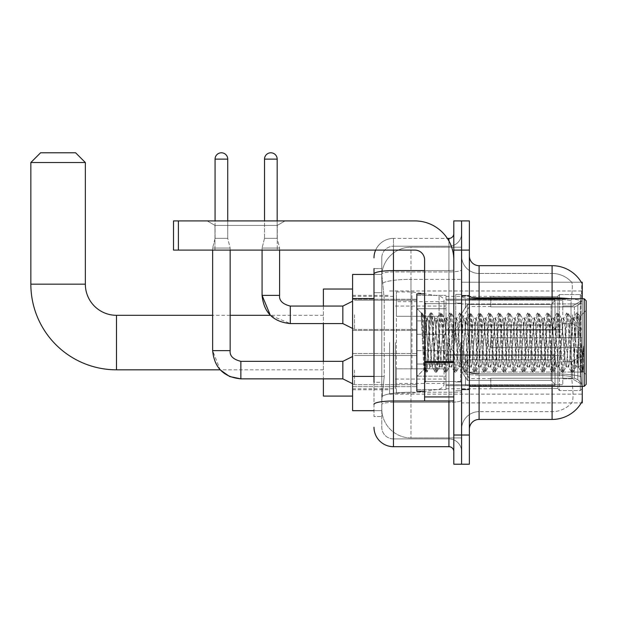 <?xml version="1.0" encoding="UTF-8"?>
<svg xmlns="http://www.w3.org/2000/svg" width="617" height="617" viewBox="0 0 617 617"><rect width="100%" height="100%" fill="white"/><g stroke="black" fill="none" stroke-linecap="round" stroke-linejoin="round"><path stroke-width="0.46" stroke-dasharray="3.08 2.31" d="M582.255 342.558L582.255 394.14L582.255 342.558M389.566 342.558L389.566 394.14L389.566 342.558M582.255 314.824L582.255 300.224L582.255 314.824M572.522 314.824L572.522 323.586L572.522 314.824M582.255 370.1L582.255 384.7L582.255 370.1M572.522 370.1L572.522 378.861L572.522 370.1M416.814 314.824L416.814 334.291L416.814 314.824M352.585 314.824L352.585 299.253L352.585 314.824M416.814 370.1L416.814 389.566L416.814 370.1M352.585 370.1L352.585 386.666L352.585 370.1M446.014 314.824L446.014 334.291L446.014 314.824M446.014 370.1L446.014 389.566L446.014 370.1M562.797 314.824L562.797 300.224L562.797 314.824M562.797 370.1L562.797 384.7L562.797 370.1M373.995 376.416L384.221 376.416L381.9 399.006L384.221 376.416L384.221 298.566L384.221 376.416L352.585 376.416L352.585 410.683L381.846 410.683L381.784 408.739A29.192 29.192 0 0 0 410.976 437.931L461.585 437.931L461.585 392.25L461.585 437.931L410.976 437.931L410.976 392.25L410.976 437.931A29.192 29.192 0 0 1 381.784 408.739L381.784 402.801L381.846 410.683L373.995 410.683M381.9 399.006L381.784 402.801L381.9 399.006M582.255 386.358L582.255 402.901L461.585 402.901L461.585 282.224L461.585 402.901L581.299 402.901A34.058 34.058 0 0 0 581.469 402.608L581.299 402.901M352.585 342.558L352.585 289.034L352.585 342.558M461.585 247.186L461.585 392.25L461.585 247.186L410.976 247.186L461.585 247.186M582.255 298.767L582.255 372.059L582.255 282.224L461.585 282.224L581.299 282.224M381.823 274.835L384.221 298.566L381.823 274.835A29.192 29.192 0 0 1 410.976 247.186A29.192 29.192 0 0 0 381.823 274.835A29.192 29.192 0 0 1 410.976 247.186L410.976 279.354L461.585 279.354L410.976 279.354L410.976 247.186M373.995 292.728L381.784 292.728L381.784 382.255L381.784 268.596L381.784 292.728L373.995 292.728L373.995 382.255L373.995 274.442L381.846 274.442L352.585 274.442L352.585 376.416M469.367 342.558L469.367 389.759L469.367 342.558M461.585 342.558L461.585 294.386L461.585 342.558M455.739 342.558L455.739 294.386L455.739 342.558M581.469 380.519C582.448 392.69 582.448 400.055 581.469 402.608C582.448 400.071 582.448 392.705 581.469 380.519L581.091 376.571L581.469 380.519M570.339 298.767A34.058 5.915 180 0 1 580.983 300.633L580.844 372.059L580.983 300.633A34.058 5.915 180 0 0 552.092 297.849L479.101 297.849L479.101 265.68L552.092 265.68A34.058 34.058 0 0 1 581.376 282.347C581.954 283.928 581.831 290.029 580.983 300.633C581.831 290.044 581.954 283.951 581.376 282.347A34.058 34.058 0 0 0 552.092 265.68L552.092 373.755A34.058 5.915 180 0 1 581.091 376.571L580.844 372.059L581.091 376.571A34.058 5.915 180 0 0 552.092 373.755L552.092 411.655A26.276 26.276 0 0 0 571.928 402.608C573.363 400.071 573.363 392.705 571.928 380.519L571.357 376.571L571.928 380.519C573.363 392.69 573.363 400.055 571.928 402.608A26.276 26.276 0 0 1 552.092 411.655L479.101 411.655L479.101 386.358M461.585 380.519L461.585 296.16L461.585 380.519M469.367 429.177L469.367 255.947L469.367 429.177M461.585 255.947L461.585 296.16L461.585 255.947A17.515 17.515 0 0 0 479.101 273.462A17.515 17.515 0 0 1 461.585 255.947A17.515 17.515 0 0 0 479.101 273.462L479.101 411.655L552.092 411.655L552.092 273.462A26.276 26.276 0 0 1 571.782 282.347A26.276 26.276 0 0 0 552.092 273.462L479.101 273.462L552.092 273.462A26.276 26.276 0 0 1 571.782 282.347C572.645 283.936 572.453 290.036 571.203 300.633C572.453 290.052 572.645 283.959 571.782 282.347A26.276 26.276 0 0 0 552.092 273.462L552.092 299.199A26.276 4.566 180 0 1 571.203 300.633L570.987 303.934L571.203 300.633A26.276 4.566 180 0 0 552.092 299.199L552.092 375.105A26.276 4.566 180 0 1 571.357 376.571L570.987 303.934L571.357 376.571A26.276 4.566 180 0 0 552.092 375.105L552.092 380.519L552.092 373.755L479.101 373.755L479.101 297.849A9.733 1.689 0 0 1 469.367 296.16M461.585 250.109L461.585 220.917L469.367 220.917L469.367 250.109L461.585 250.109L461.585 220.917L453.796 220.917L453.796 250.109L461.585 250.109L461.585 435.016L461.585 250.109M453.796 250.109L453.796 464.208L461.585 464.208L461.585 435.016L461.585 464.208L469.367 464.208L469.367 250.109M552.092 386.358L552.092 419.444L479.101 419.444L479.101 375.105A17.515 3.039 0 0 1 461.585 372.066A17.515 3.039 0 0 0 479.101 375.105L479.101 273.462M479.101 265.68A9.733 9.733 0 0 1 469.367 255.947M461.585 429.177A17.515 17.515 0 0 1 479.101 411.655A17.515 17.515 0 0 0 461.585 429.177A17.515 17.515 0 0 1 479.101 411.655M373.995 268.596L381.784 268.596L373.995 268.596L373.995 416.521L381.784 416.521L373.995 416.521L373.995 382.255L381.784 382.255L381.784 416.521L381.784 382.255L373.995 382.255M373.995 427.226A19.466 19.466 0 0 0 393.461 446.693L393.461 438.911A11.677 11.677 0 0 1 381.784 427.226L381.784 273.979L381.784 427.226A11.677 11.677 0 0 0 393.461 438.911L448.929 438.911L448.929 407.768L448.929 446.693A4.867 4.867 0 0 1 453.796 451.559L453.796 233.565L453.796 451.559M461.585 407.768L461.585 269.752L461.585 407.768M453.796 342.558L453.796 381.491L453.796 342.558M461.585 233.565L461.585 269.752L461.585 233.565A12.648 12.648 0 0 1 448.929 246.214A12.648 12.648 0 0 0 461.585 233.565A12.648 12.648 0 0 1 448.929 246.214L448.929 438.911L393.461 438.911L393.461 402.353L448.929 402.353A12.648 2.198 0 0 0 461.585 400.163A12.648 2.198 0 0 1 448.929 402.353L448.929 246.214L393.461 246.214L448.929 246.214M375.622 250.109A19.466 19.466 0 0 1 393.461 238.432L448.929 238.432A4.867 4.867 0 0 0 453.796 233.565A4.867 4.867 0 0 1 448.929 238.432L448.929 407.768L448.929 402.353L393.461 402.353L393.461 246.214L393.461 271.95L448.929 271.95A12.648 2.198 0 0 0 461.585 269.752A12.648 2.198 0 0 1 448.929 271.95L393.461 271.95L393.461 407.768L393.461 401.004L448.929 401.004A4.867 0.848 0 0 0 453.796 400.163A4.867 0.848 0 0 1 450.618 400.95M393.461 446.693L448.929 446.693M373.995 404.382A19.466 3.378 180 0 1 393.461 401.004L393.461 238.432A19.466 19.466 0 0 0 373.995 257.891A19.466 19.466 0 0 1 393.461 238.432L447.379 238.432M381.784 257.891L381.784 273.979L381.784 257.891A11.677 11.677 0 0 1 393.461 246.214A11.677 11.677 0 0 0 381.784 257.891A11.677 11.677 0 0 1 393.461 246.214M461.585 451.559A12.648 12.648 0 0 0 448.929 438.911A12.648 12.648 0 0 1 461.585 451.559A12.648 12.648 0 0 0 448.929 438.911M214.978 225.406L207.189 220.917L285.046 220.917L207.189 220.917L285.046 220.917L207.189 220.917L214.978 225.406L214.978 250.109L277.264 250.109L214.978 250.109L277.264 250.109L214.978 250.109L214.978 225.406L277.264 225.406L285.046 220.917L277.264 225.406L214.978 225.406L277.264 225.406L277.264 250.109L277.264 225.406L214.978 225.406M424.604 342.558L424.604 391.224L424.604 342.558M424.604 400.95L453.796 400.95L424.604 400.95L424.604 396.932L424.604 400.95L453.796 400.95L453.796 259.842A38.925 38.925 0 0 0 414.871 220.917L173.516 220.917L178.382 220.917L173.516 220.917L173.516 250.109L173.516 220.917L173.516 250.109L414.871 250.109A9.733 9.733 0 0 1 424.604 259.842L424.604 400.95M424.604 361.601L453.796 361.601L453.796 259.842A38.925 38.925 0 0 0 414.871 220.917L178.382 220.917L178.382 250.109L414.871 250.109A9.733 9.733 0 0 1 424.604 259.842L424.604 361.601L453.796 361.601L453.796 400.95L453.796 259.842A38.925 38.925 0 0 0 414.871 220.917L178.382 220.917L178.382 250.109L173.516 250.109L414.871 250.109A9.733 9.733 0 0 1 424.604 259.842L424.604 361.601L453.796 361.601L453.796 400.95M586.15 342.558L586.15 384.406L586.15 300.718L586.15 374.673L586.15 300.718L584.206 298.767L584.206 386.358L584.206 298.767L584.206 386.358L586.15 384.406L586.15 342.558M424.604 391.224L416.814 391.224L416.814 293.9L416.814 376.625L416.814 293.9L424.604 293.9M421.28 314.392L421.28 312.966L416.814 308.5L421.28 312.966L421.997 312.966L421.28 316.02L422.977 314.662L423.37 315.194L426.548 328.946L426.548 318.233L426.548 328.946L427.473 342.558L426.548 328.946L423.37 315.194L422.977 314.662L421.28 316.02L421.28 312.966L421.997 312.966L421.28 316.02L422.506 342.558L421.596 316.93L424.835 368.195L425.499 372.028L421.28 314.392M426.548 322.521L426.548 318.233L422.977 314.662L426.548 318.233L427.473 318.233L426.548 322.521L424.049 369.39L422.506 342.558L423.941 369.352L425.645 372.159L423.941 369.352L416.814 376.625L424.049 369.39L425.591 342.558L425.576 381.491L425.576 303.633L425.576 381.491L425.576 303.633L425.576 342.558L426.548 318.233L427.473 318.233L426.548 322.521M439.636 342.558L438.016 321.488L437.021 318.387L433.149 363.629L432.155 366.729L428.283 321.488L427.473 318.233L428.283 321.488L431.53 363.629L432.155 366.729L435.224 372.028L431.322 316.93L430.512 312.966L429.702 316.93L426.455 368.195L425.645 372.159L426.864 372.159L426.054 368.195L422.807 316.93L421.997 312.966L423.37 315.194L422.151 313.097L426.054 368.195L427.018 372.028L425.645 372.159L426.455 368.195L430.358 313.097L431.73 312.966L430.921 316.93L427.018 372.028L430.088 366.729L429.093 363.629L427.473 342.558L429.093 363.629L429.902 366.891L432.34 366.891L435.224 372.028L431.322 316.93L430.512 312.966L431.73 312.966L430.921 316.93L427.018 372.028L429.902 366.891L432.34 366.891L433.149 363.629L436.396 321.488L437.021 318.387L440.091 313.097L436.188 368.195L435.224 372.028L436.597 372.159L435.787 368.195L432.54 316.93L431.73 312.966L434.954 318.387L433.959 321.488L430.088 366.729L433.959 321.488L434.769 318.233L437.206 318.233L440.091 313.097L436.188 368.195L435.378 372.159L436.597 372.159L435.787 368.195L431.885 313.097L434.769 318.233L437.206 318.233L438.016 321.488L441.888 366.729L439.636 342.558M437.206 342.558L434.954 318.387L438.826 363.629L439.636 366.891L438.826 363.629L437.206 342.558M449.369 342.558L447.749 321.488L446.754 318.387L442.883 363.629L441.888 366.729L444.957 372.028L441.055 316.93L440.091 313.097L441.463 312.966L440.654 316.93L437.407 368.195L436.597 372.159L439.821 366.729L442.073 366.891L444.957 372.028L441.055 316.93L440.245 312.966L441.463 312.966L440.654 316.93L436.751 372.028L439.636 366.891L442.073 366.891L442.883 363.629L446.122 321.488L446.754 318.387L449.824 313.097L445.921 368.195L444.957 372.028L446.33 372.159L445.52 368.195L442.273 316.93L441.463 312.966L444.687 318.387L443.692 321.488L439.821 366.729L443.692 321.488L444.502 318.233L446.939 318.233L449.824 313.097L445.921 368.195L445.112 372.159L446.33 372.159L445.52 368.195L441.618 313.097L444.502 318.233L446.939 318.233L447.749 321.488L451.621 366.729L449.369 342.558M446.939 342.558L444.687 318.387L448.559 363.629L449.369 366.891L448.559 363.629L446.939 342.558M459.102 342.558L457.482 321.488L456.48 318.387L452.616 363.629L451.621 366.729L454.69 372.028L450.788 316.93L449.824 313.097L451.197 312.966L450.379 316.93L447.14 368.195L446.33 372.159L449.554 366.729L451.798 366.891L454.69 372.028L450.788 316.93L449.978 312.966L451.197 312.966L450.379 316.93L447.14 368.195L446.477 372.028L449.369 366.891L451.798 366.891L452.616 363.629L455.855 321.488L456.48 318.387L459.557 313.097L455.654 368.195L454.69 372.028L456.063 372.159L455.246 368.195L452.006 316.93L451.197 312.966L454.421 318.387L453.426 321.488L449.554 366.729L453.426 321.488L454.235 318.233L456.665 318.233L459.557 313.097L455.654 368.195L454.845 372.159L456.063 372.159L455.246 368.195L452.006 316.93L451.343 313.097L454.235 318.233L456.665 318.233L457.482 321.488L461.346 366.729L459.102 342.558M456.665 342.558L455.045 321.488L458.292 363.629L459.102 366.891L458.292 363.629L456.665 342.558M468.835 342.558L467.208 321.488L466.213 318.387L462.341 363.629L461.346 366.729L464.424 372.028L463.76 368.195L460.521 316.93L459.557 313.097L460.922 312.966L460.112 316.93L456.873 368.195L456.063 372.159L459.287 366.729L461.531 366.891L464.424 372.028L463.76 368.195L460.521 316.93L459.711 312.966L460.922 312.966L460.112 316.93L456.873 368.195L456.21 372.028L459.102 366.891L461.531 366.891L462.341 363.629L465.588 321.488L466.213 318.387L469.29 313.097L468.627 316.93L465.388 368.195L464.424 372.028L465.789 372.159L464.979 368.195L461.74 316.93L460.922 312.966L464.154 318.387L463.159 321.488L459.287 366.729L463.159 321.488L463.969 318.233L466.398 318.233L469.29 313.097L468.627 316.93L465.388 368.195L464.578 372.159L465.789 372.159L464.979 368.195L461.74 316.93L461.076 313.097L463.969 318.233L466.398 318.233L467.208 321.488L471.079 366.729L468.835 342.558M466.398 342.558L464.778 321.488L468.025 363.629L468.835 366.891L468.025 363.629L466.398 342.558M478.568 342.558L476.941 321.488L475.946 318.387L472.074 363.629L471.079 366.729L474.157 372.028L473.494 368.195L470.254 316.93L469.29 313.097L470.655 312.966L469.846 316.93L466.606 368.195L465.789 372.159L469.02 366.729L471.265 366.891L474.157 372.028L473.494 368.195L470.254 316.93L469.444 312.966L470.655 312.966L469.846 316.93L466.606 368.195L465.943 372.028L468.835 366.891L471.265 366.891L472.074 363.629L475.321 321.488L475.946 318.387L479.023 313.097L478.36 316.93L475.121 368.195L474.157 372.028L475.522 372.159L474.712 368.195L471.465 316.93L470.655 312.966L473.887 318.387L472.884 321.488L469.02 366.729L472.884 321.488L473.702 318.233L476.131 318.233L479.023 313.097L478.36 316.93L475.121 368.195L474.303 372.159L475.522 372.159L474.712 368.195L470.81 313.097L473.702 318.233L476.131 318.233L476.941 321.488L480.813 366.729L478.568 342.558M476.131 342.558L474.512 321.488L477.751 363.629L478.568 366.891L477.751 363.629L476.131 342.558M488.294 342.558L486.674 321.488L485.679 318.387L481.808 363.629L480.813 366.729L483.89 372.028L483.227 368.195L479.987 316.93L479.023 313.097L480.388 312.966L479.579 316.93L476.332 368.195L475.522 372.159L478.746 366.729L480.998 366.891L483.89 372.028L483.227 368.195L479.987 316.93L479.17 312.966L480.388 312.966L479.579 316.93L475.676 372.028L478.568 366.891L480.998 366.891L481.808 363.629L485.055 321.488L485.679 318.387L488.749 313.097L484.846 368.195L483.89 372.028L485.255 372.159L484.445 368.195L481.198 316.93L480.388 312.966L483.612 318.387L482.617 321.488L478.746 366.729L482.617 321.488L483.427 318.233L485.864 318.233L488.749 313.097L484.846 368.195L484.036 372.159L485.255 372.159L484.445 368.195L480.543 313.097L483.427 318.233L485.864 318.233L486.674 321.488L490.546 366.729L488.294 342.558M485.864 342.558L484.245 321.488L483.612 318.387L487.484 363.629L488.294 366.891L487.484 363.629L485.864 342.558M498.027 342.558L496.407 321.488L495.412 318.387L491.541 363.629L490.546 366.729L493.615 372.028L489.713 316.93L488.749 313.097L490.122 312.966L489.312 316.93L486.065 368.195L485.255 372.159L488.479 366.729L490.731 366.891L493.615 372.028L489.713 316.93L488.903 312.966L490.122 312.966L489.312 316.93L485.409 372.028L488.294 366.891L490.731 366.891L491.541 363.629L494.788 321.488L495.412 318.387L498.482 313.097L494.579 368.195L493.615 372.028L494.988 372.159L494.178 368.195L490.931 316.93L490.122 312.966L493.345 318.387L492.351 321.488L488.479 366.729L492.351 321.488L493.16 318.233L495.598 318.233L498.482 313.097L494.579 368.195L493.77 372.159L494.988 372.159L494.178 368.195L490.276 313.097L493.16 318.233L495.598 318.233L496.407 321.488L500.279 366.729L498.027 342.558M495.598 342.558L493.345 318.387L497.217 363.629L498.027 366.891L497.217 363.629L495.598 342.558M507.76 342.558L506.141 321.488L505.146 318.387L501.274 363.629L500.279 366.729L503.349 372.028L499.446 316.93L498.482 313.097L499.855 312.966L499.045 316.93L495.798 368.195L494.988 372.159L498.212 366.729L500.464 366.891L503.349 372.028L499.446 316.93L498.636 312.966L499.855 312.966L499.045 316.93L495.142 372.028L498.027 366.891L500.464 366.891L501.274 363.629L504.513 321.488L505.146 318.387L508.215 313.097L504.313 368.195L503.349 372.028L504.721 372.159L503.912 368.195L500.665 316.93L499.855 312.966L503.079 318.387L502.084 321.488L498.212 366.729L502.084 321.488L502.894 318.233L505.331 318.233L508.215 313.097L504.313 368.195L503.503 372.159L504.721 372.159L503.912 368.195L500.009 313.097L502.894 318.233L505.331 318.233L506.141 321.488L510.004 366.729L507.76 342.558M505.331 342.558L503.079 318.387L506.95 363.629L507.76 366.891L506.95 363.629L505.331 342.558M517.493 342.558L515.874 321.488L514.871 318.387L511.007 363.629L510.004 366.729L513.082 372.028L509.179 316.93L508.215 313.097L509.588 312.966L508.77 316.93L505.531 368.195L504.721 372.159L507.945 366.729L510.19 366.891L513.082 372.028L509.179 316.93L508.369 312.966L509.588 312.966L508.77 316.93L505.531 368.195L504.868 372.028L507.76 366.891L510.19 366.891L511.007 363.629L514.246 321.488L514.871 318.387L517.948 313.097L514.046 368.195L513.082 372.028L514.455 372.159L513.637 368.195L510.398 316.93L509.588 312.966L512.812 318.387L511.817 321.488L507.945 366.729L511.817 321.488L512.627 318.233L515.056 318.233L517.948 313.097L514.046 368.195L513.236 372.159L514.455 372.159L513.637 368.195L510.398 316.93L509.735 313.097L512.627 318.233L515.056 318.233L515.874 321.488L519.738 366.729L517.493 342.558M515.056 342.558L513.437 321.488L516.684 363.629L517.493 366.891L516.684 363.629L515.056 342.558M527.226 342.558L525.599 321.488L524.604 318.387L520.733 363.629L519.738 366.729L522.815 372.028L522.152 368.195L518.912 316.93L517.948 313.097L519.313 312.966L518.504 316.93L515.264 368.195L514.455 372.159L517.678 366.729L519.923 366.891L522.815 372.028L522.152 368.195L518.912 316.93L518.103 312.966L519.313 312.966L518.504 316.93L515.264 368.195L514.601 372.028L517.493 366.891L519.923 366.891L520.733 363.629L523.98 321.488L524.604 318.387L527.682 313.097L527.018 316.93L523.779 368.195L522.815 372.028L524.18 372.159L523.37 368.195L520.131 316.93L519.313 312.966L522.545 318.387L521.55 321.488L517.678 366.729L521.55 321.488L522.36 318.233L524.789 318.233L527.682 313.097L527.018 316.93L523.779 368.195L522.969 372.159L524.18 372.159L523.37 368.195L520.131 316.93L519.468 313.097L522.36 318.233L524.789 318.233L525.599 321.488L529.471 366.729L527.226 342.558M524.789 342.558L523.17 321.488L526.417 363.629L527.226 366.891L526.417 363.629L524.789 342.558M536.952 342.558L535.332 321.488L534.337 318.387L530.466 363.629L529.471 366.729L532.548 372.028L531.885 368.195L528.646 316.93L527.682 313.097L529.047 312.966L528.237 316.93L524.99 368.195L524.18 372.159L527.412 366.729L529.656 366.891L532.548 372.028L531.885 368.195L528.646 316.93L527.836 312.966L529.047 312.966L528.237 316.93L524.334 372.028L527.226 366.891L529.656 366.891L530.466 363.629L533.713 321.488L534.337 318.387L537.415 313.097L536.751 316.93L533.512 368.195L532.548 372.028L533.913 372.159L533.103 368.195L529.856 316.93L529.047 312.966L532.278 318.387L531.276 321.488L527.412 366.729L531.276 321.488L532.093 318.233L534.523 318.233L537.415 313.097L536.751 316.93L533.512 368.195L532.695 372.159L533.913 372.159L533.103 368.195L529.201 313.097L532.093 318.233L534.523 318.233L535.332 321.488L539.204 366.729L536.952 342.558M534.523 342.558L532.903 321.488L536.142 363.629L536.952 366.891L536.142 363.629L534.523 342.558M546.685 342.558L545.066 321.488L544.071 318.387L540.199 363.629L539.204 366.729L542.274 372.028L538.379 316.93L537.415 313.097L538.78 312.966L537.97 316.93L534.723 368.195L533.913 372.159L537.137 366.729L539.389 366.891L542.274 372.028L538.379 316.93L537.561 312.966L538.78 312.966L537.97 316.93L534.067 372.028L536.952 366.891L539.389 366.891L540.199 363.629L543.446 321.488L544.071 318.387L547.14 313.097L543.238 368.195L542.274 372.028L543.646 372.159L542.837 368.195L539.59 316.93L538.78 312.966L542.004 318.387L541.009 321.488L537.137 366.729L541.009 321.488L541.819 318.233L544.256 318.233L547.14 313.097L543.238 368.195L542.428 372.159L543.646 372.159L542.837 368.195L538.934 313.097L541.819 318.233L544.256 318.233L545.066 321.488L548.937 366.729L546.685 342.558M544.256 342.558L542.636 321.488L542.004 318.387L545.875 363.629L546.685 366.891L545.875 363.629L544.256 342.558M556.418 342.558L554.799 321.488L553.804 318.387L549.932 363.629L548.937 366.729L552.007 372.028L548.104 316.93L547.14 313.097L548.513 312.966L547.703 316.93L544.456 368.195L543.646 372.159L546.87 366.729L549.122 366.891L552.007 372.028L548.104 316.93L547.294 312.966L548.513 312.966L547.703 316.93L543.801 372.028L546.685 366.891L549.122 366.891L549.932 363.629L553.179 321.488L553.804 318.387L556.873 313.097L552.971 368.195L552.007 372.028L553.38 372.159L552.57 368.195L549.323 316.93L548.513 312.966L551.737 318.387L550.742 321.488L546.87 366.729L550.742 321.488L551.552 318.233L553.989 318.233L556.873 313.097L552.971 368.195L552.161 372.159L553.38 372.159L552.57 368.195L548.667 313.097L551.552 318.233L553.989 318.233L554.799 321.488L558.67 366.729L556.418 342.558M553.989 342.558L551.737 318.387L555.608 363.629L556.418 366.891L555.608 363.629L553.989 342.558M566.151 342.558L564.532 321.488L563.537 318.387L559.665 363.629L558.67 366.729L561.74 372.028L557.837 316.93L556.873 313.097L558.246 312.966L557.436 316.93L554.189 368.195L553.38 372.159L556.603 366.729L558.855 366.891L561.74 372.028L557.837 316.93L557.028 312.966L558.246 312.966L557.436 316.93L553.534 372.028L556.418 366.891L558.855 366.891L559.665 363.629L562.905 321.488L563.537 318.387L566.607 313.097L562.704 368.195L561.74 372.028L563.113 372.159L562.303 368.195L559.056 316.93L558.246 312.966L561.47 318.387L560.475 321.488L556.603 366.729L560.475 321.488L561.285 318.233L563.722 318.233L566.607 313.097L562.704 368.195L561.894 372.159L563.113 372.159L562.303 368.195L558.4 313.097L561.285 318.233L563.722 318.233L564.532 321.488L568.396 366.729L566.151 342.558M563.722 342.558L561.47 318.387L565.342 363.629L566.151 366.891L565.342 363.629L563.722 342.558M575.885 342.558L574.257 321.488L573.262 318.387L569.398 363.629L568.396 366.729L571.473 372.028L567.571 316.93L566.607 313.097L567.979 312.966L567.162 316.93L563.923 368.195L563.113 372.159L566.337 366.729L568.581 366.891L571.473 372.028L567.571 316.93L566.761 312.966L567.979 312.966L567.162 316.93L563.923 368.195L563.259 372.028L566.151 366.891L568.581 366.891L569.398 363.629L572.638 321.488L573.262 318.387L576.34 313.097L572.437 368.195L571.473 372.028L572.838 372.159L572.028 368.195L568.789 316.93L567.979 312.966L571.203 318.387L570.208 321.488L566.337 366.729L570.208 321.488L571.018 318.233L573.448 318.233L576.34 313.097L572.437 368.195L571.627 372.159L572.838 372.159L572.028 368.195L568.789 316.93L568.126 313.097L571.018 318.233L573.448 318.233L574.257 321.488L575.885 342.558C576.694 357.343 577.504 365.449 578.314 366.891L578.314 342.558L576.694 363.629L575.885 366.891L575.075 363.629L571.203 318.387L575.075 363.629L575.885 366.891L578.314 366.891L581.206 372.028L580.543 368.195L577.304 316.93L576.494 312.966L577.705 312.966L576.895 316.93L573.656 368.195L572.838 372.159L575.885 366.891L578.314 366.891L578.314 342.558L579.864 316.698L582.957 371.503L583.613 365.542L583.613 346.106C581.993 360.59 580.227 367.524 578.314 366.891L581.206 372.028L580.543 368.195L577.304 316.93L576.494 312.966L577.705 312.966L576.895 316.93L573.656 368.195L572.992 372.028L576.07 366.729L576.694 363.629L579.864 316.698L582.201 362.711L582.957 371.503L583.613 365.542L582.726 372.028L581.762 368.195L578.522 316.93L577.705 312.966L578.522 316.93L581.762 368.195L582.726 372.028L583.613 365.542L583.613 346.106L582.17 368.195L581.206 372.028L582.571 372.159L581.361 372.159L582.17 368.195L583.613 346.106C581.993 360.59 580.227 367.524 578.314 366.891C577.504 365.449 576.694 357.343 575.885 342.558M323.393 396.083L323.393 289.034M490.777 337.692L490.777 342.558L490.777 337.692L574.404 337.692L490.777 337.692L557.93 337.692L557.93 296.106L557.93 337.692L559.488 337.692L559.488 294.54L559.488 337.692L490.777 337.692L490.777 347.425L557.93 347.425L557.93 388.533L557.93 347.425L490.777 347.425L490.777 337.692M490.777 306.88L574.404 306.88L490.777 306.88L490.777 296.337L557.93 296.592L557.93 296.106L557.93 296.592L490.777 296.592L490.777 306.88M446.014 342.558L446.014 388.787L446.014 342.558M557.93 388.533L490.777 388.787L557.93 388.533L559.488 390.584L580.312 390.584L582.255 388.625L582.255 347.425L582.255 388.625L580.312 390.584L580.312 347.425L580.312 390.584L559.488 390.584L559.488 347.425L559.488 390.584L557.93 389.018L557.93 347.425L557.93 388.533M395.404 342.558L395.404 388.787L395.404 342.558M323.393 361.346L323.393 378.861M559.488 347.425L580.312 347.425L559.488 347.425M559.488 294.54L557.93 296.106L559.488 294.54L580.312 294.54L580.312 337.692L580.312 294.54L559.488 294.54M559.488 337.692L580.312 337.692L559.488 337.692M582.255 347.425L580.312 347.425L582.255 347.425L582.255 388.625L582.255 384.121L577.844 379.679L574.404 378.236L577.844 379.679L582.255 384.121L582.255 347.425L577.844 347.425L582.255 347.425M580.312 337.692L582.255 337.692L582.255 296.492L582.255 337.692L580.312 337.692M582.255 296.492L580.312 294.54L582.255 296.492L582.255 337.692L582.255 296.492M577.844 305.446L582.255 300.996L577.844 305.446L574.404 306.88L577.844 305.446L577.844 337.692L582.255 337.692L574.404 337.692L577.844 337.692L577.844 305.446M574.404 347.425L490.777 347.425L490.777 342.558L490.777 347.425L574.404 347.425L574.404 378.236L490.777 378.236L574.404 378.236L574.404 347.425M323.393 306.071L323.393 323.586M490.777 378.236L490.777 388.533L490.777 378.236M30.85 162.526L85.347 162.526M75.613 152.792L40.583 152.792M411.948 368.835L411.948 291.957L411.948 316.282L396.376 316.282L396.376 291.957L396.376 393.168L396.376 368.835L444.063 368.835L444.063 301.69L444.063 316.29L396.376 316.282L396.376 301.69L396.376 383.435L396.376 368.835L444.063 368.835L444.063 383.442L396.376 383.435M439.065 316.282L439.065 295.898C442.551 297.093 444.217 299.014 444.063 301.682L444.063 316.282L411.948 316.282M227.727 159.117L215.071 159.117A6.324 6.324 0 0 1 221.403 152.792A6.324 6.324 0 0 1 227.727 159.117L227.727 238.332L215.071 238.332L227.727 238.332L230.156 248.065L212.641 248.065L230.156 248.065L230.156 350.641L212.641 350.641L212.641 248.065L221.403 248.065L212.641 248.065L212.641 250.109M555.007 370.1L555.007 385.401L465.473 385.401L555.007 385.401L555.007 384.406L551.112 380.404L551.112 370.1L551.112 380.404L555.007 384.406L555.007 385.401L465.473 385.671L465.473 376.972L467.424 380.404L551.112 380.404L467.424 380.404L467.424 359.804L465.473 363.228L467.424 359.804L551.112 359.804L467.424 359.804L465.473 363.228L465.473 354.806L555.007 354.806L555.007 385.401L555.007 355.801L551.112 359.804L555.007 355.801L555.007 384.406L551.112 380.404L551.112 359.804L551.112 380.404L555.007 384.406L555.007 385.401L555.007 370.1L555.007 385.401L465.473 385.671L465.473 376.972L465.473 385.401L465.473 376.972L467.424 380.404L465.473 376.972L467.424 380.404L467.424 359.804L551.112 359.804L467.424 359.804L467.424 370.1L467.424 359.804L465.473 363.228L465.473 354.528L465.473 363.228L465.473 354.806L555.007 354.806L555.007 355.801L551.112 359.804L555.007 355.801L555.007 384.406L555.007 354.806L555.007 370.1L555.007 354.806L465.473 354.806L555.007 354.806L555.007 370.1M354.528 370.1L354.528 384.7L354.528 370.1M352.585 356.479L342.851 361.346L342.851 378.861L342.851 361.346L342.851 378.861L354.528 384.7L416.814 384.7L354.528 384.7L352.585 383.728M215.071 159.117L215.071 238.332L221.403 238.332L215.071 238.332L212.641 248.065L215.071 238.332L215.071 220.917M446.014 376.177L446.014 350.641L446.014 389.566L446.014 376.177L416.814 376.177L446.014 376.177L446.014 364.022L416.814 364.022L416.814 350.641L416.814 364.022L446.014 364.022L446.014 389.566L446.014 376.177L416.814 376.177L416.814 389.566L416.814 376.177L446.014 376.177M416.814 364.022L416.814 389.566L416.814 350.641L416.814 364.022L446.014 364.022L416.814 364.022L416.814 376.177L416.814 364.022M467.424 380.404L551.112 380.404L467.424 380.404L467.424 370.1L467.424 380.404M230.156 250.109L230.156 248.065L227.727 238.332L227.727 220.917M551.112 370.1L551.112 359.804L551.112 370.1M277.164 159.117L264.516 159.117A6.324 6.324 0 0 1 270.84 152.792A6.324 6.324 0 0 1 277.164 159.117L277.164 238.332L264.516 238.332L277.164 238.332L279.594 248.065L262.078 248.065L279.594 248.065L279.594 295.366L262.078 295.366L262.078 248.065L270.84 248.065L262.078 248.065L262.078 250.109M555.007 314.824L555.007 330.118L465.473 330.118L555.007 330.118L555.007 329.131L551.112 325.128L551.112 314.824L551.112 325.128L555.007 329.131L555.007 330.118L465.473 330.396L465.473 321.696L467.424 325.128L551.112 325.128L467.424 325.128L467.424 304.528L465.473 307.952L467.424 304.528L551.112 304.528L467.424 304.528L465.473 307.952L465.473 299.53L555.007 299.53L555.007 330.118L555.007 300.525L551.112 304.528L555.007 300.525L555.007 329.131L551.112 325.128L551.112 304.528L551.112 325.128L555.007 329.131L555.007 330.118L555.007 314.824L555.007 330.118L465.473 330.396L465.473 321.696L465.473 330.118L465.473 321.696L467.424 325.128L465.473 321.696L467.424 325.128L467.424 304.528L551.112 304.528L467.424 304.528L467.424 314.824L467.424 304.528L465.473 307.952L465.473 299.253L465.473 307.952L465.473 299.53L555.007 299.53L555.007 300.525L551.112 304.528L555.007 300.525L555.007 329.131L555.007 299.53L555.007 314.824L555.007 299.53L465.473 299.53L555.007 299.53L555.007 314.824M354.528 314.824L354.528 329.424L354.528 314.824M352.585 301.204L342.851 306.071L342.851 323.586L342.851 306.071L342.851 323.586L354.528 329.424L416.814 329.424L354.528 329.424L352.585 328.452M264.516 159.117L264.516 238.332L270.84 238.332L264.516 238.332L262.078 248.065L264.516 238.332L264.516 220.917M446.014 320.902L446.014 295.366L446.014 334.291L446.014 320.902L416.814 320.902L446.014 320.902L446.014 308.747L416.814 308.747L416.814 295.366L416.814 308.747L446.014 308.747L446.014 334.291L446.014 320.902L416.814 320.902L416.814 334.291L416.814 320.902L446.014 320.902M416.814 308.747L416.814 334.291L416.814 295.366L416.814 308.747L446.014 308.747L416.814 308.747L416.814 320.902L416.814 308.747M467.424 325.128L551.112 325.128L467.424 325.128L467.424 314.824L467.424 325.128M279.594 250.109L279.594 248.065L277.164 238.332L277.164 220.917M551.112 314.824L551.112 304.528L551.112 314.824M410.976 392.25A29.192 5.067 180 0 0 382.131 396.53A29.192 5.067 180 0 1 410.976 392.25L461.585 392.25L410.976 392.25L410.976 279.354L410.976 392.25M582.255 372.059L461.585 372.059L582.255 372.059M582.255 303.934L461.585 303.934L582.255 303.934M382.54 283.272A29.192 5.067 180 0 1 410.976 279.354A29.192 5.067 180 0 0 382.54 283.272M381.784 408.739A29.192 29.192 0 0 0 410.976 437.931M373.995 298.566L352.585 298.566M479.101 298.767L479.101 373.755L552.092 373.755L552.092 298.767M469.367 435.016L453.796 435.016M469.367 372.066A9.733 1.689 0 0 0 479.101 373.755M552.092 299.199L479.101 299.199A17.515 3.039 0 0 1 461.585 296.16A17.515 3.039 0 0 0 479.101 299.199L552.092 299.199M552.092 375.105L479.101 375.105L552.092 375.105M580.844 303.934L570.987 303.934L580.844 303.934M580.844 372.059L570.987 372.059L580.844 372.059M373.995 273.979A19.466 3.378 180 0 1 393.461 270.601L448.929 270.601L448.929 240.992M424.604 270.601L448.929 270.601A4.867 0.848 -0 0 0 453.796 269.752A4.867 0.848 0 0 1 448.929 270.601L448.929 400.95M393.461 238.432L393.461 250.109M393.461 271.95A11.677 2.028 180 0 0 381.784 273.979A11.677 2.028 180 0 1 393.461 271.95M393.461 402.353A11.677 2.028 180 0 0 381.784 404.382A11.677 2.028 180 0 1 393.461 402.353M393.461 438.911A11.677 11.677 0 0 1 381.784 427.226M453.796 362.441L424.604 362.441M424.604 396.932L453.796 396.932M460.606 342.558L460.606 381.491L460.606 342.558M116.49 315.31L116.49 369.814M85.347 284.167L30.85 284.167M574.404 306.88L574.404 337.692L574.404 306.88M577.844 347.425L577.844 379.679L577.844 347.425M396.376 291.957L411.948 291.957L439.065 295.898L439.065 368.835M240.861 378.846L240.861 370.1L240.861 378.846M212.657 350.641L230.156 350.641L212.657 350.641M230.156 350.641C229.57 355.832 233.141 359.402 240.861 361.346L240.861 378.861L342.851 378.861M342.851 323.586L290.298 323.586L290.298 306.071L290.298 314.824L290.298 306.086L342.851 306.071M262.078 295.366L279.594 295.366L262.078 295.366M178.382 250.109L178.382 220.917M389.566 290.985L582.255 290.985M572.522 306.071L582.255 300.224L572.522 306.071L562.797 306.071L572.522 306.071M572.522 361.346L582.255 355.508L572.522 361.346L562.797 361.346L572.522 361.346M352.585 299.253L416.814 299.253L352.585 299.253M352.585 353.541L416.814 353.541L352.585 353.541M416.814 295.366L446.014 295.366L416.814 295.366M416.814 350.641L446.014 350.641L416.814 350.641M446.014 300.224L562.797 300.224L446.014 300.224M446.014 355.508L562.797 355.508L446.014 355.508M352.585 295.366L389.566 295.366M352.585 389.759L389.566 389.759M562.797 378.861L572.522 378.861L582.255 384.7L572.522 378.861L562.797 378.861M562.797 323.586L572.522 323.586L582.255 329.424L572.522 323.586L562.797 323.586M446.014 384.7L562.797 384.7L446.014 384.7M446.014 329.424L562.797 329.424L446.014 329.424M416.814 389.566L446.014 389.566L416.814 389.566M416.814 334.291L446.014 334.291L416.814 334.291M352.585 386.666L416.814 386.666L352.585 386.666M352.585 330.396L416.814 330.396L352.585 330.396M389.566 394.14L582.255 394.14M461.585 295.366L469.367 295.366L461.585 295.366M455.739 390.731L461.585 390.731L455.739 390.731M461.585 303.148L455.739 303.148L461.585 303.148M461.585 381.977L455.739 381.977L461.585 381.977M455.739 294.386L461.585 294.386L455.739 294.386M461.585 389.759L469.367 389.759L461.585 389.759M453.796 303.633L424.604 303.633L453.796 303.633M453.796 381.491L424.604 381.491L453.796 381.491M469.367 386.358L584.206 386.358M461.585 389.273L469.367 389.273L461.585 389.273M425.576 303.633L460.606 303.633L461.585 302.662L460.606 303.633L425.576 303.633L424.604 302.662M425.576 381.491L460.606 381.491L461.585 382.463L460.606 381.491L425.576 381.491L424.604 382.463M579.864 316.698L586.15 310.444L579.864 316.698M582.957 371.503L586.15 374.673L582.957 371.503M461.585 295.851L469.367 295.851L461.585 295.851M469.367 298.767L584.206 298.767M579.972 316.737L577.859 313.097L579.972 316.737M583.05 371.465L582.726 372.028L583.05 371.465M427.288 318.387L430.358 313.097L427.288 318.387M323.393 369.814L220.153 369.814L212.641 350.641M490.777 378.568L469.367 378.568L447.734 342.558L469.367 306.556L490.777 306.556M446.014 388.787L490.777 388.787M395.404 379.054L446.014 379.054M352.585 388.787L395.404 388.787M352.585 296.337L395.404 296.337M395.404 306.071L446.014 306.071M446.014 296.337L490.777 296.337M323.393 315.31L270.339 315.31L290.298 323.586M230.156 315.31L212.641 315.31M444.063 301.682L396.376 301.69M396.376 393.168L411.948 393.168L439.065 389.227C442.551 388.031 444.217 386.111 444.063 383.442L444.063 383.442M446.014 385.671L465.473 385.671L446.014 385.671M460.992 370.1L465.473 362.634L460.992 370.1L465.473 377.565L460.992 370.1M446.014 354.528L465.473 354.528L446.014 354.528M354.528 355.508L416.814 355.508L354.528 355.508M342.851 361.346L240.861 361.346M446.014 330.396L465.473 330.396L446.014 330.396M460.992 314.824L465.473 307.359L460.992 314.824L465.473 322.29L460.992 314.824M446.014 299.253L465.473 299.253L446.014 299.253M354.528 300.224L416.814 300.224L354.528 300.224"/><path stroke-width="0.93" d="M582.255 298.767L582.255 282.224L581.299 282.224M582.255 386.358L582.255 402.901L581.469 402.608A34.058 34.058 0 0 1 552.092 419.444A34.058 34.058 0 0 0 581.299 402.901M373.995 292.728L373.995 268.596L373.995 274.442L352.585 274.442L352.585 410.683L373.995 410.683M479.101 386.358L479.101 419.444A9.733 9.733 0 0 0 469.367 429.177A9.733 9.733 0 0 1 479.101 419.444L552.092 419.444L552.092 386.358M461.585 435.016L461.585 464.208L469.367 464.208L469.367 435.016L461.585 435.016L461.585 464.208L453.796 464.208L453.796 435.016L461.585 435.016L461.585 250.109L461.585 435.016M453.796 435.016L453.796 220.917L461.585 220.917L461.585 250.109L461.585 220.917L469.367 220.917L469.367 435.016M570.339 298.767A34.058 5.915 180 0 0 552.092 297.849L552.092 265.68A34.058 34.058 0 0 1 581.376 282.347A34.058 34.058 0 0 0 552.092 265.68L479.101 265.68A9.733 9.733 0 0 1 469.367 255.947A9.733 9.733 0 0 0 479.101 265.68L479.101 298.767M373.995 382.255L373.995 268.596M393.461 250.109L393.461 446.693L448.929 446.693L448.929 400.95M447.379 238.432L448.929 238.432A4.867 4.867 0 0 0 453.796 233.565M453.796 451.559A4.867 4.867 0 0 0 448.929 446.693M373.995 257.891A19.466 19.466 0 0 1 375.622 250.109M393.461 446.693A19.466 19.466 0 0 1 373.995 427.226M352.585 356.479L342.851 361.346L342.851 378.861L240.861 378.861L229.632 376.532L220.153 369.814L116.49 369.814A85.64 85.64 0 0 1 30.85 284.167L30.85 162.526L40.583 152.792L75.613 152.792L85.347 162.526L30.85 162.526M116.49 369.814L116.49 315.31A31.143 31.143 0 0 1 85.347 284.167L85.347 162.526M323.393 323.586L323.393 361.346M323.393 378.861L323.393 396.083L352.585 396.083M352.585 289.034L323.393 289.034L323.393 306.071M215.071 220.917L215.071 159.117A6.324 6.324 0 0 1 221.403 152.792A6.324 6.324 0 0 1 227.727 159.117L227.727 220.917M212.641 250.109L212.641 350.641L230.156 350.641L230.156 250.109M264.516 220.917L264.516 159.117A6.324 6.324 0 0 1 270.84 152.792A6.324 6.324 0 0 1 277.164 159.117L277.164 220.917M352.585 328.452L342.851 323.586L342.851 306.071L352.585 301.204M262.078 250.109L262.078 295.366L279.594 295.366L279.594 250.109M453.796 400.95L424.604 400.95L424.604 361.601L453.796 361.601L453.796 259.842A38.925 38.925 0 0 0 414.871 220.917L178.382 220.917L178.382 250.109L414.871 250.109A9.733 9.733 0 0 1 424.604 259.842L424.604 361.601M178.382 250.109L173.516 250.109L173.516 220.917L178.382 220.917M584.206 298.767L586.15 300.718L586.15 384.406L584.206 386.358L584.206 298.767L469.367 298.767M424.604 293.9L416.814 293.9L416.814 391.224L424.604 391.224M373.995 298.566L352.585 298.566M373.995 376.416L352.585 376.416M552.092 298.767L552.092 297.849L479.101 297.849A9.733 1.689 -0 0 1 469.367 296.16M469.367 250.109L453.796 250.109M479.101 373.755A9.733 1.689 0 0 1 469.367 372.066M450.618 400.95A4.867 0.848 0 0 1 448.929 401.004L393.461 401.004A19.466 3.378 180 0 0 373.995 404.382M373.995 273.979A19.466 3.378 180 0 1 393.461 270.601L424.604 270.601M448.929 240.992L448.929 238.432M30.85 284.167L85.347 284.167M212.641 350.641C214.33 367.763 223.74 377.172 240.861 378.861L240.861 361.346C233.141 359.402 229.57 355.832 230.156 350.641M215.071 159.117L227.727 159.117M342.851 323.586L290.298 323.586L290.298 306.071C282.578 304.119 279.007 300.556 279.594 295.366C279.007 300.556 282.578 304.119 290.298 306.071L342.851 306.071M264.516 159.117L277.164 159.117M453.796 362.441L424.604 362.441M424.604 396.932L453.796 396.932M290.298 323.586C273.177 321.889 263.775 312.487 262.078 295.366L270.339 315.31L230.156 315.31M212.641 315.31L116.49 315.31M342.851 378.861L352.585 383.728M342.851 361.346L240.861 361.346M469.367 386.358L584.206 386.358M425.576 303.633L424.604 302.662M425.576 381.491L424.604 382.463"/></g></svg>
